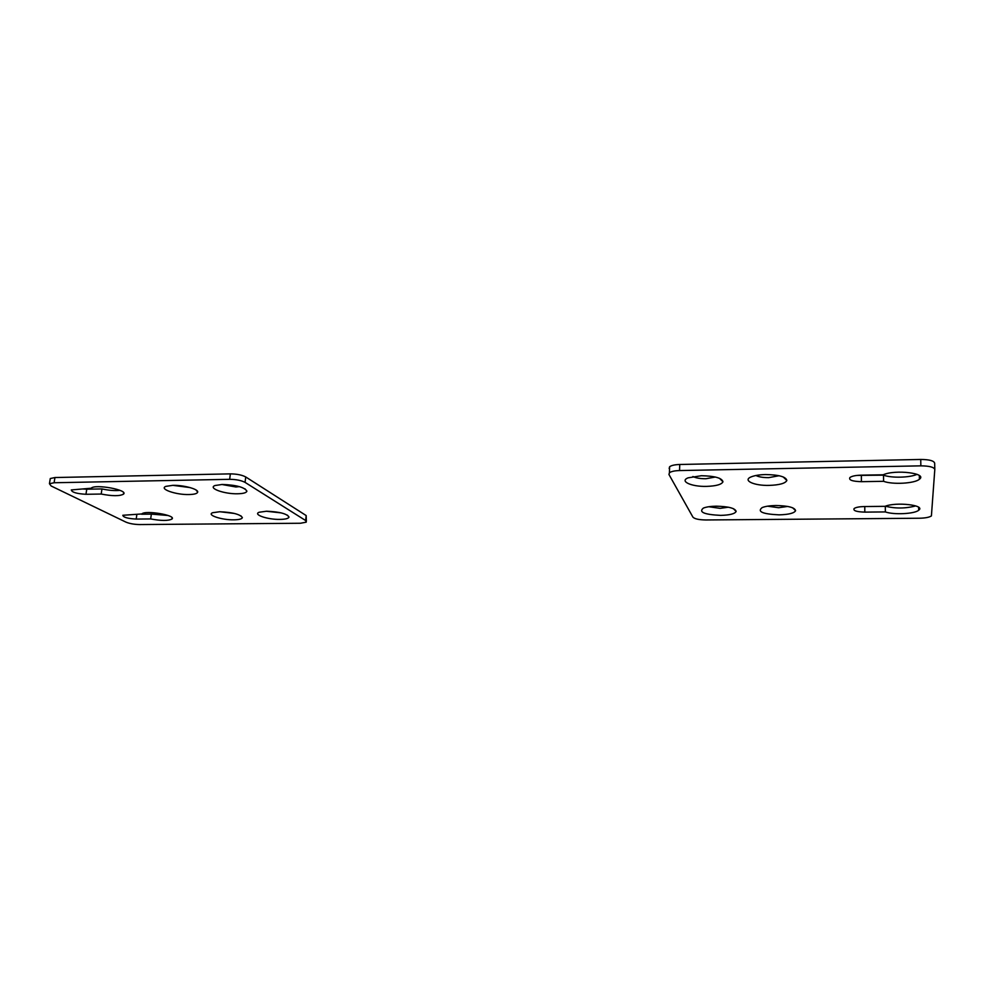 <?xml version="1.0" encoding="UTF-8"?>
<svg xmlns="http://www.w3.org/2000/svg" width="984" height="984" viewBox="0 0 984 984"><rect width="100%" height="100%" fill="white"/><g stroke="black" fill="none" stroke-linecap="round" stroke-linejoin="round"><path stroke-width="1.48" d="M716.229 506.182C710.632 506.28 706.352 506.92 703.375 508.088C698.419 512.135 704.2 514.571 720.706 515.382C729.784 515.136 734.925 513.82 736.143 511.434C735.22 508.236 728.591 506.477 716.229 506.182M708.824 506.735L720.104 508.359L728.369 507.203M692.921 517.129L668.948 474.485L669.415 472.775C671.174 471.447 674.544 470.709 679.55 470.561L920.852 465.85C929.437 465.936 934.087 467.154 934.8 469.528L931.405 515.936C929.265 517.338 925.243 518.113 919.314 518.236L705.848 519.97C698.911 519.847 694.606 518.912 692.921 517.129M669.157 468.482L669.624 466.748C671.371 465.407 674.753 464.657 679.747 464.485L920.741 459.454C929.314 459.528 933.964 460.758 934.665 463.169L934.8 469.343M701.383 475.727L688.136 477.83C679.144 481.25 691.469 486.822 706.586 486.391C716.192 486.047 721.653 484.509 722.969 481.779C721.998 478.015 714.802 475.998 701.383 475.727M692.908 476.502C695.786 478.003 700.116 478.753 705.885 478.741L715.393 477.031M775.97 505.518C769.992 505.628 765.404 506.305 762.182 507.572C756.942 511.643 762.575 514.078 779.094 514.853C788.737 514.583 794.248 513.181 795.601 510.671C794.789 507.498 788.245 505.776 775.97 505.518M767.569 506.182L778.651 507.732L787.655 506.428M765.601 474.559C759.525 474.706 754.753 475.469 751.309 476.834C742.133 480.352 753.929 485.838 769.23 485.395C779.5 485.026 785.38 483.378 786.856 480.475C786.007 476.773 778.922 474.792 765.601 474.559M755.97 475.506C758.75 476.945 763.006 477.658 768.713 477.646L779.07 475.727M864.813 512.123C856.474 511.864 852.919 510.671 854.137 508.531C855.871 507.338 859.216 506.674 864.186 506.551L885.034 506.329C896.129 501.692 926.104 505.198 918.687 510.241C914.653 513.943 893.644 514.964 885.366 511.926L864.813 512.123L864.776 506.551M883.571 481.311L861.406 481.68C852.279 481.41 848.466 480.02 849.955 477.486C851.886 476.121 855.453 475.358 860.68 475.186L883.189 474.792C895.292 469.245 927.986 473.304 919.388 479.257C914.714 483.525 892.414 484.755 883.571 481.311L883.509 475.161L857.113 475.407M915.76 505.899C905.6 508.593 895.465 508.691 885.366 506.207M917.063 474.337C909.856 477.732 891.27 478.162 883.509 475.161M885.305 506.231L885.366 511.926M237.759 493.771C243.442 493.624 246.48 492.738 246.898 491.127C244.499 487.24 236.32 485.014 222.372 484.448L215.041 485.518C207.575 488.187 224.475 494.202 237.759 493.771M221.72 484.46L235.889 486.969L239.456 486.637M245.065 482.381L305.63 520.524L306.258 522.16L300.501 523.254L139.654 524.558C134.168 524.447 129.581 523.636 125.89 522.098L51.156 485.998L49.434 483.722L54.095 482.75L229.666 479.319C236.197 479.405 241.326 480.426 245.065 482.381L245.729 476.957L306.172 515.554L306.368 521.163M50.135 479.417L50.282 478.531L54.944 477.535L230.342 473.87C236.873 473.956 242.002 474.977 245.729 476.957M280.046 519.404C285.581 519.294 288.57 518.506 288.988 517.043C286.897 513.697 279.419 511.754 266.553 511.225L259.173 512.246C252.617 514.607 267.746 519.7 280.046 519.404M266.233 511.237L281.264 512.898M189.113 494.546C194.475 494.398 197.341 493.574 197.686 492.062C198.473 489.109 183.454 485.026 172.815 485.346L165.939 486.354C158.645 488.925 176.062 494.977 189.113 494.546M172.95 485.346L190.097 487.584M233.946 519.823C239.186 519.724 242.002 518.974 242.371 517.596C240.121 514.263 232.544 512.307 219.641 511.754L212.679 512.713C206.259 514.989 221.831 520.118 233.946 519.823M220.047 511.754L234.475 513.463M85.965 494.288C76.727 493.747 71.832 492.295 71.303 489.934L91.155 488.224C94.931 483.722 128.916 490.057 123.467 494.177C119.617 496.219 112.201 496.17 101.192 494.042L85.965 494.288L86.752 489.196L101.967 488.925L101.192 494.042M136.198 519.072L150.675 518.937C161.142 520.893 168.215 520.93 171.917 519.06C176.899 515.358 145.214 509.921 141.819 513.943L122.815 515.284C123.246 517.326 127.711 518.58 136.198 519.072L136.874 514.386M120.06 490.389C114.833 490.893 108.806 490.413 101.967 488.925M86.752 489.196L82.398 488.962M168.141 515.493L151.351 514.115L150.675 518.937M141.598 514.226L151.351 514.115M679.55 470.561L679.747 464.485M920.852 465.85L920.741 459.454M861.369 475.555L861.406 481.68M305.63 520.524L306.172 515.554M229.666 479.319L230.342 473.87M54.095 482.75L54.944 477.535M733.338 508.642L736.143 511.434M669.415 472.775L669.624 466.748M719.501 478.31L722.969 481.779M792.637 507.793L795.601 510.671M783.166 476.92L786.856 480.475M919.327 475.543L919.388 479.257M918.638 507.264L918.687 510.241M245.016 488.851L246.898 491.127M49.434 483.722L50.282 478.531M287.389 515.124L288.988 517.043M195.951 489.921L197.686 492.062M240.883 515.801L242.371 517.596M172.089 517.83L171.917 519.06M123.664 492.787L123.467 494.177"/></g></svg>
